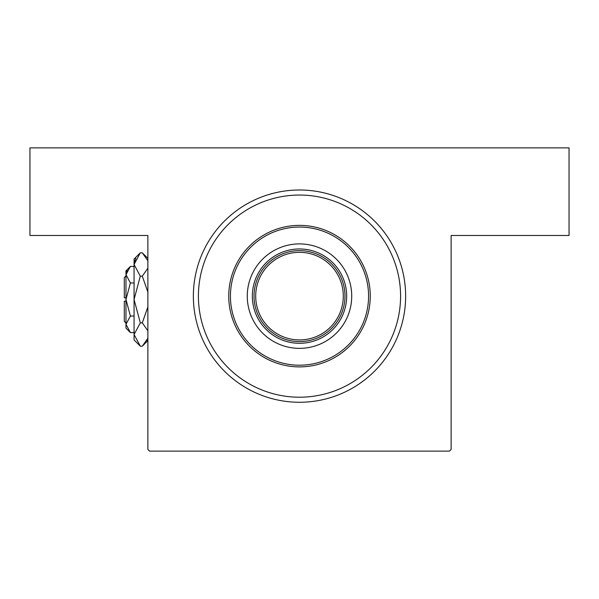 <?xml version="1.0" encoding="UTF-8"?>
<svg xmlns="http://www.w3.org/2000/svg" width="599" height="599" viewBox="0 0 599 599"><rect width="100%" height="100%" fill="white"/><g stroke="black" fill="none" stroke-linecap="round" stroke-linejoin="round"><path stroke-width="0.9" d="M299.5 189.995A106.135 106.135 0 0 1 405.635 296.131A106.135 106.135 0 0 1 299.5 402.266A106.135 106.135 0 0 1 193.365 296.131A106.135 106.135 0 0 1 299.5 189.995M147.878 449.437L147.878 235.482L29.95 235.482L29.95 147.878L569.05 147.878L569.05 235.482L451.122 235.482L451.122 449.437L449.437 451.122L149.563 451.122L147.878 449.437M351.725 296.131A52.225 52.225 0 0 0 299.5 243.905A52.225 52.225 0 0 0 247.275 296.131A52.225 52.225 0 0 0 299.5 348.356A52.225 52.225 0 0 0 351.725 296.131M230.428 296.131A69.072 69.072 0 0 0 299.5 365.203A69.072 69.072 0 0 0 368.572 296.131A69.072 69.072 0 0 0 299.5 227.058A69.072 69.072 0 0 0 230.428 296.131M370.257 296.131A70.757 70.757 0 0 1 299.5 366.887A70.757 70.757 0 0 1 228.743 296.131A70.757 70.757 0 0 1 299.5 225.374A70.757 70.757 0 0 1 370.257 296.131M198.419 296.131A101.081 101.081 0 0 0 299.5 397.212A101.081 101.081 0 0 0 400.581 296.131A101.081 101.081 0 0 0 299.5 195.049A101.081 101.081 0 0 0 198.419 296.131M320.338 255.698A45.487 45.487 0 0 0 278.662 255.698M299.5 343.302A47.171 47.171 0 0 1 252.329 296.131A47.171 47.171 0 0 1 299.5 248.959A47.171 47.171 0 0 1 346.671 296.131A47.171 47.171 0 0 1 299.5 343.302M278.662 336.563A45.487 45.487 0 0 0 299.5 341.617M259.067 275.293A45.487 45.487 0 0 0 254.013 296.131A45.487 45.487 0 0 1 299.5 250.644A45.487 45.487 0 0 1 344.987 296.131A45.487 45.487 0 0 1 299.5 341.617A45.487 45.487 0 0 1 254.013 296.131A45.487 45.487 0 0 1 299.5 250.644A45.487 45.487 0 0 1 339.933 316.968M125.977 323.086L124.293 321.401L124.293 301.185L125.977 301.185M130.41 266.428L125.977 270.86L125.977 328.14L130.41 332.572L125.977 324.306L130.41 316.032L125.977 299.5L130.41 282.968L125.977 274.694L130.41 266.428L134.064 266.428M130.41 282.968L134.064 282.968M127.198 270.471L126.067 273.556L127.198 270.471M130.41 332.572L134.064 332.572M130.41 316.032L134.064 316.032M146.807 340.517L147.878 338.225L142.3 346.185L140.316 346.185L134.064 339.933L134.064 259.067L140.316 252.815L142.3 252.815L147.878 260.775M140.316 346.185L134.064 334.519L140.316 322.846L134.064 299.5L140.316 276.154L134.064 264.481L140.316 252.815M140.316 276.154L142.3 276.154L147.878 292.095M147.878 268.187L142.3 276.154M135.808 258.483L134.191 262.871M134.064 334.519L134.191 336.129L134.064 334.519M140.316 322.846L142.3 322.846L147.878 330.813M147.878 306.913L142.3 322.846M125.977 297.815L124.293 297.815L124.293 277.599L125.977 275.914M255.698 296.131A43.802 43.802 0 0 0 299.5 339.933A43.802 43.802 0 0 0 343.302 296.131A43.802 43.802 0 0 0 299.5 252.329A43.802 43.802 0 0 0 255.698 296.131M147.878 340.606L142.3 346.185M147.878 258.394L142.3 252.815"/></g></svg>

